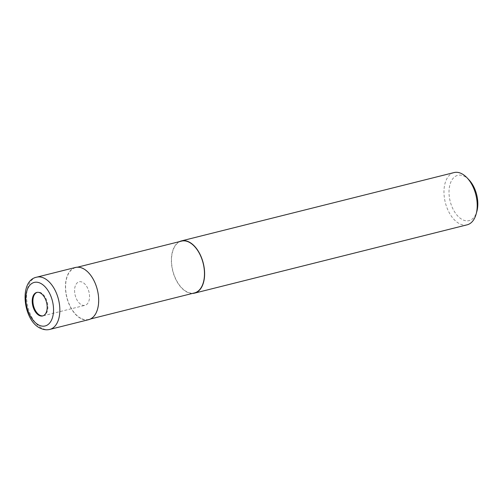 <?xml version="1.0" encoding="UTF-8"?>
<svg xmlns="http://www.w3.org/2000/svg" width="502" height="502" viewBox="0 0 502 502"><rect width="100%" height="100%" fill="white"/><g stroke="black" fill="none" stroke-linecap="round" stroke-linejoin="round"><path stroke-width="0.38" stroke-dasharray="2.51 1.88" d="M82.021 305.034A12.117 7.091 -104.1 0 0 85.007 305.323A12.117 7.091 -104.1 0 0 89.394 294.272A12.117 7.091 -104.1 0 0 82.102 282.099A12.117 7.091 -104.1 0 0 79.115 281.817A12.117 7.091 -104.1 0 0 74.729 292.861A12.117 7.091 -104.1 0 0 82.021 305.034A12.117 7.091 -104.1 0 0 85.007 305.323A12.117 7.091 -104.1 0 0 89.394 294.272A12.117 7.091 -104.1 0 0 82.102 282.099A12.117 7.091 -104.1 0 0 79.115 281.817A12.117 7.091 -104.1 0 0 74.729 292.861A12.117 7.091 -104.1 0 0 82.021 305.034M42.984 315.84A12.117 7.091 -104.1 0 0 43.341 315.764A12.117 7.091 -104.1 0 0 47.728 304.72A12.117 7.091 -104.1 0 0 40.436 292.547A12.117 7.091 -104.1 0 0 37.449 292.258A12.117 7.091 -104.1 0 0 37.104 292.359M181.504 241.117A26.706 15.618 -104.1 0 0 171.841 265.464A26.706 15.618 -104.1 0 0 187.905 292.289A26.706 15.618 -104.1 0 0 194.487 292.923M81.977 318.839A26.706 15.618 -104.1 0 0 88.559 319.473A26.706 15.618 -104.1 0 0 98.223 295.126A26.706 15.618 -104.1 0 0 82.152 268.3A26.706 15.618 -104.1 0 0 75.57 267.666A26.706 15.618 -104.1 0 0 65.906 292.013A26.706 15.618 -104.1 0 0 81.977 318.839M454.046 172.575A26.932 15.75 -104.1 0 0 444.301 197.129A26.932 15.75 -104.1 0 0 460.503 224.181A26.932 15.75 -104.1 0 0 467.142 224.821M179.534 241.606A26.932 15.75 -104.1 0 0 171.948 267.152A26.932 15.75 -104.1 0 0 187.905 292.503A26.932 15.75 -104.1 0 0 192.517 293.419M469.037 179.911A23.337 13.654 -104.1 0 0 463.497 175.901A23.337 13.654 -104.1 0 0 449.014 192.002A23.337 13.654 -104.1 0 0 463.34 220.071A23.337 13.654 -104.1 0 0 476.9 211.279M75.52 267.447A26.926 15.75 -104.1 0 0 65.768 292.001A26.926 15.75 -104.1 0 0 81.977 319.052A26.926 15.75 -104.1 0 0 88.609 319.692M36.677 277.179A26.932 15.75 -104.1 0 0 26.926 301.733A26.932 15.75 -104.1 0 0 43.134 328.785A26.932 15.75 -104.1 0 0 49.767 329.425M43.341 315.764L85.007 305.323L42.639 315.946M88.559 319.473L90.523 318.977M75.57 267.666L77.54 267.171M37.449 292.258L36.746 292.434"/><path stroke-width="0.75" d="M37.104 292.359A12.117 7.091 -104.1 0 0 33.107 303.61A12.117 7.091 -104.1 0 0 40.355 315.476A12.117 7.091 -104.1 0 0 42.984 315.84M90.523 318.977L194.487 292.923A26.706 15.618 -104.1 0 0 204.151 268.576A26.706 15.618 -104.1 0 0 188.087 241.751A26.706 15.618 -104.1 0 0 181.504 241.117L77.54 267.171M192.517 293.419A26.932 15.75 -104.1 0 0 194.544 293.143L467.142 224.821A26.932 15.75 -104.1 0 0 476.147 214.028A26.932 15.75 -104.1 0 0 467.08 177.84A26.932 15.75 -104.1 0 0 460.685 173.215A26.932 15.75 -104.1 0 0 454.046 172.575L181.448 240.897A26.932 15.75 -104.1 0 0 179.534 241.606M194.544 293.143A26.932 15.75 -104.1 0 0 204.289 268.589A26.932 15.75 -104.1 0 0 188.087 241.537A26.932 15.75 -104.1 0 0 181.448 240.897M476.147 214.028L476.9 211.279A23.337 13.654 -104.1 0 0 469.037 179.911L467.08 177.84M39.733 292.722A12.117 7.091 -104.1 0 0 36.746 292.434A12.117 7.091 -104.1 0 0 32.36 303.484A12.117 7.091 -104.1 0 0 39.652 315.658A12.117 7.091 -104.1 0 0 42.639 315.946A12.117 7.091 -104.1 0 0 47.025 304.896A12.117 7.091 -104.1 0 0 39.733 292.722M49.767 329.425L88.609 319.692A26.926 15.75 -104.1 0 0 98.354 295.138A26.926 15.75 -104.1 0 0 82.152 268.087A26.926 15.75 -104.1 0 0 75.52 267.447L36.677 277.179C18.241 280.637 23.261 322.221 41.428 328.684C44.232 329.845 47.019 330.09 49.767 329.425L49.767 329.425A26.932 15.75 -104.1 0 0 59.512 304.871A26.932 15.75 -104.1 0 0 43.31 277.819A26.932 15.75 -104.1 0 0 36.677 277.179M39.765 282.952A22.439 13.127 -104.1 0 0 25.84 298.433A22.439 13.127 -104.1 0 0 39.614 325.421A22.439 13.127 -104.1 0 0 53.545 309.941A22.439 13.127 -104.1 0 0 39.765 282.952"/></g></svg>
